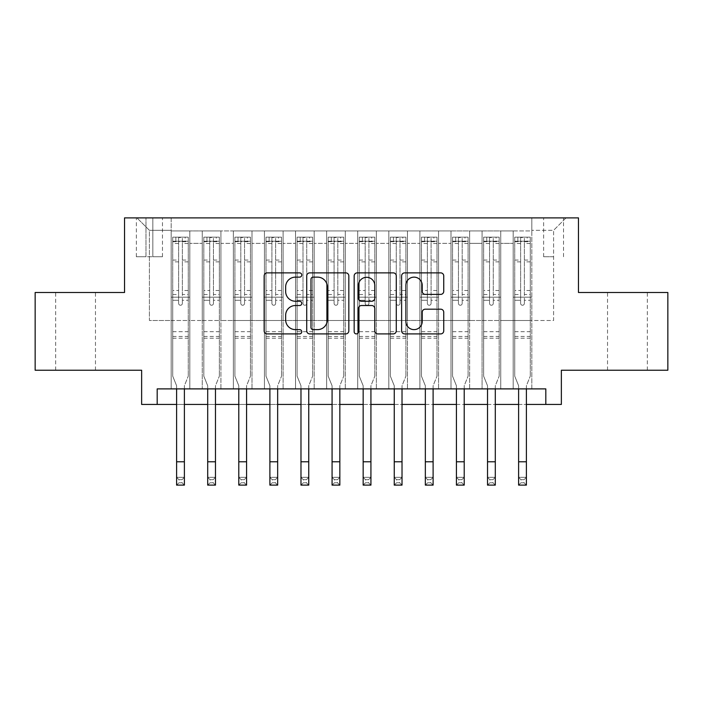 <?xml version="1.0" encoding="UTF-8"?>
<svg xmlns="http://www.w3.org/2000/svg" width="703" height="703" viewBox="0 0 703 703"><rect width="100%" height="100%" fill="white"/><g stroke="black" fill="none" stroke-linecap="round" stroke-linejoin="round"><path stroke-width="0.53" stroke-dasharray="3.52 2.64" d="M301.754 275.005A2.135 2.135 0 0 0 299.619 272.869L267.193 272.869A3.049 3.049 0 0 0 264.143 275.919L264.143 330.849A3.049 3.049 0 0 0 267.193 333.907L299.619 333.907A2.135 2.135 0 0 0 301.754 331.772A2.135 2.135 0 0 0 299.619 329.628L295.427 329.628A9.763 9.763 0 0 1 285.655 319.865L285.655 315.287A9.763 9.763 0 0 1 295.427 305.524L299.619 305.524A2.135 2.135 0 0 0 301.754 303.388A2.135 2.135 0 0 0 299.619 301.253L295.427 301.253A9.763 9.763 0 0 1 285.655 291.481L285.655 286.903A9.763 9.763 0 0 1 295.427 277.14L299.619 277.14A2.135 2.135 0 0 0 301.754 275.005M627.428 292.501L647.331 292.501L627.428 292.501M627.428 370.235L647.331 370.235L627.428 370.235M75.573 292.501L55.669 292.501L75.573 292.501M75.573 370.235L55.669 370.235L75.573 370.235M553.595 217.886L543.639 217.886L553.595 217.886M553.595 256.753L543.639 256.753L553.595 256.753M667.85 292.501L667.85 370.235L561.363 370.235L561.363 404.436L141.637 404.436L141.637 370.235L35.15 370.235L35.15 292.501L124.536 292.501L124.536 217.886L578.464 217.886L578.464 292.501L667.85 292.501M531.828 388.891L531.828 230.944L171.172 230.944L171.172 388.891L189.828 388.891L171.172 388.891L189.828 388.891L171.172 388.891L171.172 230.944L189.828 230.944L189.828 388.891L189.828 230.944L189.828 320.489L202.262 320.489L189.828 320.489L189.828 230.944L171.172 230.944L531.828 230.944L531.828 388.891L513.172 388.891L513.172 230.944L482.082 230.944L482.082 388.891L482.082 230.944L500.738 230.944L500.738 388.891L500.738 230.944L500.738 320.489L500.738 230.944L513.172 230.944L513.172 388.891L531.828 388.891L513.172 388.891L531.828 388.891L531.828 230.32L531.828 320.489L553.595 320.489L553.595 230.32L531.828 230.32L553.595 230.32L553.595 320.489L531.828 320.489L531.828 297.167L531.828 388.891M482.082 388.891L500.738 388.891L482.082 388.891L500.738 388.891L482.082 388.891L482.082 297.167L482.082 320.489L469.648 320.489L469.648 243.379L469.648 320.489L482.082 320.489L482.082 243.379L482.082 320.489L513.172 320.489L500.738 320.489L500.738 297.167L500.738 320.489L482.082 320.489L482.082 297.167L500.738 297.167L500.738 388.891L500.738 297.167L482.082 297.167L482.082 388.891M469.648 388.891L469.648 230.944L450.992 230.944L450.992 388.891L450.992 230.944L469.648 230.944L469.648 388.891L450.992 388.891L469.648 388.891L450.992 388.891L469.648 388.891L469.648 297.167L469.648 388.891M438.558 388.891L438.558 230.944L419.902 230.944L419.902 388.891L419.902 230.944L438.558 230.944L438.558 388.891L419.902 388.891L438.558 388.891L419.902 388.891L438.558 388.891L438.558 243.379L438.558 320.489L450.992 320.489L438.558 320.489L438.558 297.167L438.558 388.891M407.468 388.891L407.468 230.944L388.812 230.944L388.812 388.891L388.812 230.944L407.468 230.944L407.468 388.891L388.812 388.891L407.468 388.891L388.812 388.891L407.468 388.891L407.468 243.379L407.468 320.489L419.902 320.489L407.468 320.489L407.468 297.167L407.468 388.891M376.369 388.891L376.369 230.944L357.722 230.944L357.722 388.891L357.722 230.944L376.369 230.944L376.369 388.891L357.722 388.891L376.369 388.891L357.722 388.891L376.369 388.891L376.369 243.379L376.369 320.489L388.812 320.489L376.369 320.489L376.369 297.167L376.369 388.891M345.278 388.891L345.278 230.944L326.631 230.944L326.631 388.891L326.631 230.944L345.278 230.944L345.278 388.891L326.631 388.891L345.278 388.891L326.631 388.891L345.278 388.891L345.278 243.379L345.278 320.489L357.722 320.489L345.278 320.489L345.278 297.167L345.278 388.891M314.188 388.891L314.188 230.944L295.532 230.944L295.532 388.891L295.532 230.944L314.188 230.944L314.188 388.891L295.532 388.891L314.188 388.891L295.532 388.891L314.188 388.891L314.188 243.379L314.188 320.489L326.631 320.489L314.188 320.489L314.188 297.167L314.188 388.891M283.098 388.891L283.098 230.944L264.442 230.944L264.442 388.891L264.442 230.944L283.098 230.944L283.098 388.891L264.442 388.891L283.098 388.891L264.442 388.891L283.098 388.891L283.098 243.379L283.098 320.489L295.532 320.489L283.098 320.489L283.098 297.167L283.098 388.891M252.008 388.891L252.008 230.944L233.352 230.944L233.352 388.891L233.352 230.944L252.008 230.944L252.008 388.891L233.352 388.891L252.008 388.891L233.352 388.891L252.008 388.891L252.008 243.379L252.008 320.489L264.442 320.489L252.008 320.489L252.008 297.167L252.008 388.891M220.918 388.891L220.918 230.944L202.262 230.944L202.262 388.891L202.262 230.944L220.918 230.944L220.918 388.891L202.262 388.891L220.918 388.891L202.262 388.891L220.918 388.891L220.918 297.167L220.918 388.891M513.172 243.379L513.172 320.489L513.172 230.944L513.172 243.379L500.738 243.379L513.172 243.379M450.992 243.379L450.992 320.489L450.992 230.944L438.558 230.944L438.558 243.379L438.558 230.944L450.992 230.944L450.992 243.379L438.558 243.379L450.992 243.379M419.902 243.379L419.902 320.489L419.902 230.944L407.468 230.944L407.468 243.379L407.468 230.944L419.902 230.944L419.902 243.379L407.468 243.379L419.902 243.379M388.812 243.379L388.812 320.489L388.812 230.944L376.369 230.944L376.369 243.379L376.369 230.944L388.812 230.944L388.812 243.379L376.369 243.379L388.812 243.379M357.722 243.379L357.722 320.489L357.722 230.944L345.278 230.944L345.278 243.379L345.278 230.944L357.722 230.944L357.722 243.379L345.278 243.379L357.722 243.379M326.631 243.379L326.631 320.489L326.631 230.944L314.188 230.944L314.188 243.379L314.188 230.944L326.631 230.944L326.631 243.379L314.188 243.379L326.631 243.379M295.532 243.379L295.532 320.489L295.532 230.944L283.098 230.944L283.098 243.379L283.098 230.944L295.532 230.944L295.532 243.379L283.098 243.379L295.532 243.379M264.442 243.379L264.442 320.489L264.442 230.944L252.008 230.944L252.008 243.379L252.008 230.944L264.442 230.944L264.442 243.379L252.008 243.379L264.442 243.379M220.918 243.379L220.918 320.489L220.918 230.944L220.918 243.379L233.352 243.379L233.352 320.489L220.918 320.489L233.352 320.489L233.352 230.944L220.918 230.944L233.352 230.944L233.352 243.379L220.918 243.379M157.182 404.436L157.182 388.891L157.182 404.436L157.182 388.891L545.818 388.891L157.182 388.891L545.818 388.891L545.818 404.436M145.987 217.886L136.347 217.886L145.987 217.886L145.987 256.753L136.347 256.753L152.832 256.753L145.987 256.753L145.987 217.886M152.832 217.886L162.463 217.886L152.832 217.886L152.832 256.753L162.463 256.753L152.832 256.753L152.832 217.886M531.828 217.886L171.172 217.886L566.029 217.886L531.828 217.886L531.828 230.944L531.828 217.886M171.172 217.886L136.971 217.886L171.172 217.886L171.172 320.489L149.405 320.489L149.405 230.32L171.172 230.32L149.405 230.32L136.971 217.886L149.405 230.32L149.405 320.489L171.172 320.489L171.172 217.886M202.262 243.379L202.262 320.489L202.262 230.944L189.828 230.944L202.262 230.944L202.262 243.379L189.828 243.379L202.262 243.379M482.082 230.944L469.648 230.944L469.648 243.379L469.648 230.944L482.082 230.944L482.082 243.379L482.082 230.944M176.611 404.436L184.388 404.436M207.701 404.436L215.478 404.436M238.792 404.436L246.568 404.436M269.89 404.436L277.659 404.436M300.981 404.436L308.749 404.436M332.071 404.436L339.839 404.436M363.161 404.436L370.929 404.436M394.251 404.436L402.019 404.436M425.341 404.436L433.11 404.436M456.432 404.436L464.208 404.436M487.522 404.436L495.299 404.436M518.612 404.436L526.389 404.436M450.992 320.489L469.648 320.489L450.992 320.489L450.992 297.167L450.992 320.489M419.902 320.489L438.558 320.489L419.902 320.489L419.902 297.167L419.902 320.489M388.812 320.489L407.468 320.489L388.812 320.489L388.812 297.167L388.812 320.489M357.722 320.489L376.369 320.489L357.722 320.489L357.722 297.167L357.722 320.489M326.631 320.489L345.278 320.489L326.631 320.489L326.631 297.167L326.631 320.489M295.532 320.489L314.188 320.489L295.532 320.489L295.532 297.167L295.532 320.489M264.442 320.489L283.098 320.489L264.442 320.489L264.442 297.167L264.442 320.489M233.352 320.489L252.008 320.489L233.352 320.489L233.352 297.167L233.352 320.489M202.262 320.489L220.918 320.489L220.918 297.167L220.918 320.489L202.262 320.489L202.262 297.167L220.918 297.167L202.262 297.167L202.262 388.891L202.262 320.489M171.172 320.489L189.828 320.489L189.828 297.167L189.828 388.891L189.828 297.167L189.828 320.489L171.172 320.489L171.172 297.167L189.828 297.167L171.172 297.167L171.172 388.891L171.172 320.489M513.172 320.489L531.828 320.489L513.172 320.489L513.172 297.167L513.172 320.489M171.172 297.167L189.828 297.167L171.172 297.167M202.262 297.167L220.918 297.167L202.262 297.167M233.352 297.167L252.008 297.167L233.352 297.167L233.352 388.891L233.352 297.167L252.008 297.167L233.352 297.167M264.442 297.167L283.098 297.167L264.442 297.167L264.442 388.891L264.442 297.167L283.098 297.167L264.442 297.167M295.532 297.167L314.188 297.167L295.532 297.167L295.532 388.891L295.532 297.167L314.188 297.167L295.532 297.167M326.631 297.167L345.278 297.167L326.631 297.167L326.631 388.891L326.631 297.167L345.278 297.167L326.631 297.167M357.722 297.167L376.369 297.167L357.722 297.167L357.722 388.891L357.722 297.167L376.369 297.167L357.722 297.167M388.812 297.167L407.468 297.167L388.812 297.167L388.812 388.891L388.812 297.167L407.468 297.167L388.812 297.167M419.902 297.167L438.558 297.167L419.902 297.167L419.902 388.891L419.902 297.167L438.558 297.167L419.902 297.167M450.992 297.167L469.648 297.167L450.992 297.167L450.992 388.891L450.992 297.167L469.648 297.167L450.992 297.167M482.082 297.167L500.738 297.167L482.082 297.167M513.172 297.167L531.828 297.167L513.172 297.167L513.172 388.891L513.172 297.167L531.828 297.167L513.172 297.167M566.029 217.886L553.595 230.32L566.029 217.886M348.829 330.849L348.829 275.919A3.049 3.049 0 0 0 345.779 272.869L309.768 272.869A3.049 3.049 0 0 0 306.719 275.919L306.719 330.849A3.049 3.049 0 0 0 309.768 333.907L345.779 333.907A3.049 3.049 0 0 0 348.829 330.849M313.125 277.14A2.135 2.135 0 0 0 310.99 279.276L310.99 327.493A2.135 2.135 0 0 0 313.125 329.628L317.545 329.628A9.763 9.763 0 0 0 327.317 319.865L327.317 286.903A9.763 9.763 0 0 0 317.545 277.14L313.125 277.14M357.221 272.869L393.232 272.869A3.049 3.049 0 0 1 396.281 275.919L396.281 330.849A3.049 3.049 0 0 1 393.232 333.907L377.819 333.907A3.049 3.049 0 0 1 374.769 330.849L374.769 308.573A3.049 3.049 0 0 0 371.72 305.524L361.491 305.524A3.049 3.049 0 0 0 358.442 308.573L358.442 331.772A2.135 2.135 0 0 1 356.307 333.907A2.135 2.135 0 0 1 354.171 331.772L354.171 275.919A3.049 3.049 0 0 1 357.221 272.869M374.769 285.462A8.164 8.164 0 0 0 366.606 277.298A8.164 8.164 0 0 0 358.442 285.462L358.442 298.195A3.049 3.049 0 0 0 361.491 301.253L371.72 301.253A3.049 3.049 0 0 0 374.769 298.195L374.769 285.462M425.28 294.381L440.684 294.381A3.049 3.049 0 0 0 443.742 291.332L443.742 275.919A3.049 3.049 0 0 0 440.684 272.869L404.673 272.869A3.049 3.049 0 0 0 401.624 275.919L401.624 330.849A3.049 3.049 0 0 0 404.673 333.907L440.684 333.907A3.049 3.049 0 0 0 443.742 330.849L443.742 312.237A3.049 3.049 0 0 0 440.684 309.188L425.28 309.188A3.049 3.049 0 0 0 422.222 312.237L422.222 321.464A8.164 8.164 0 0 1 414.058 329.628A8.164 8.164 0 0 1 405.895 321.464L405.895 285.304A8.164 8.164 0 0 1 414.058 277.14A8.164 8.164 0 0 1 422.222 285.304L422.222 291.332A3.049 3.049 0 0 0 425.28 294.381M182.367 303.388A1.863 1.863 90.1 0 1 180.504 305.251A1.863 1.863 -89.9 0 0 182.367 303.388L182.367 300.269L182.367 303.388M175.838 237.166L175.838 241.208L172.727 241.208L172.727 237.166L188.272 237.166L188.272 376.14L188.272 300.269L182.367 300.269L182.367 294.522L188.272 294.522M188.272 237.166L188.272 300.269L182.367 300.269L182.367 242.025C181.128 240.936 179.88 240.936 178.632 242.025L178.632 290.48L172.727 290.48L172.727 376.14L176.611 385.762L176.611 477.337L184.388 477.337L176.611 477.337L176.611 485.114L184.388 485.114L184.388 477.337L182.051 479.674L182.051 482.785L178.949 482.785L178.949 479.674L182.051 479.674M172.727 241.208L172.727 290.48M172.727 237.166L172.727 376.14L176.611 385.762L176.611 388.891M175.838 241.208L185.161 241.208L185.161 237.166M188.272 241.208L185.161 241.208M178.632 303.388A1.863 1.863 -89.9 0 0 180.504 305.251A1.863 1.863 90.1 0 1 178.632 303.388L178.632 300.269L178.632 303.388M184.388 388.891L184.388 385.762L188.272 376.14L184.388 385.762L184.388 477.337M172.727 294.522L178.632 294.522L178.632 300.269L178.632 290.48M178.632 294.522L178.632 237.544L182.367 237.544L182.367 294.522M172.806 237.166L188.193 237.166L172.806 237.166M188.193 241.208L172.806 241.208L188.193 241.208M172.727 338.205L188.272 338.205M184.388 485.114L182.051 482.785M178.949 482.785L176.611 485.114M178.949 479.674L176.611 477.337M178.632 242.025L178.632 237.544M182.367 242.025L182.367 237.544L182.367 242.025M213.457 303.388A1.863 1.863 90.1 0 1 211.594 305.251A1.863 1.863 -89.9 0 0 213.457 303.388L213.457 300.269L213.457 303.388M206.928 237.166L206.928 241.208L203.817 241.208L203.817 237.166L219.362 237.166L219.362 376.14L219.362 300.269L213.457 300.269L213.457 294.522L219.362 294.522M219.362 237.166L219.362 300.269L213.457 300.269L213.457 242.025C212.218 240.936 210.97 240.936 209.722 242.025L209.722 290.48L203.817 290.48L203.817 376.14L207.701 385.762L207.701 477.337L215.478 477.337L207.701 477.337L207.701 485.114L215.478 485.114L215.478 477.337L213.15 479.674L213.15 482.785L210.039 482.785L210.039 479.674L213.15 479.674M203.817 241.208L203.817 290.48M203.817 237.166L203.817 376.14L207.701 385.762L207.701 388.891M206.928 241.208L216.252 241.208L216.252 237.166M219.362 241.208L216.252 241.208M209.722 303.388A1.863 1.863 -89.9 0 0 211.594 305.251A1.863 1.863 90.1 0 1 209.722 303.388L209.722 300.269L209.722 303.388M215.478 388.891L215.478 385.762L219.362 376.14L215.478 385.762L215.478 477.337M203.817 294.522L209.722 294.522L209.722 300.269L209.722 290.48M209.722 294.522L209.722 237.544L213.457 237.544L213.457 294.522M203.896 237.166L219.283 237.166L203.896 237.166M219.283 241.208L203.896 241.208L219.283 241.208M203.817 338.205L219.362 338.205M215.478 485.114L213.15 482.785M210.039 482.785L207.701 485.114M210.039 479.674L207.701 477.337M209.722 242.025L209.722 237.544M213.457 242.025L213.457 237.544L213.457 242.025M244.547 303.388A1.863 1.863 90.1 0 1 242.684 305.251A1.863 1.863 -89.9 0 0 244.547 303.388L244.547 300.269L244.547 303.388M238.018 237.166L238.018 241.208L234.907 241.208L234.907 237.166L250.453 237.166L250.453 376.14L250.453 300.269L244.547 300.269L244.547 294.522L250.453 294.522M250.453 237.166L250.453 300.269L244.547 300.269L244.547 242.025C243.308 240.936 242.06 240.936 240.813 242.025L240.813 290.48L234.907 290.48L234.907 376.14L238.792 385.762L238.792 477.337L246.568 477.337L238.792 477.337L238.792 485.114L246.568 485.114L246.568 477.337L244.24 479.674L244.24 482.785L241.129 482.785L241.129 479.674L244.24 479.674M234.907 241.208L234.907 290.48M234.907 237.166L234.907 376.14L238.792 385.762L238.792 388.891M238.018 241.208L247.342 241.208L247.342 237.166M250.453 241.208L247.342 241.208M240.813 303.388A1.863 1.863 -89.9 0 0 242.684 305.251A1.863 1.863 90.1 0 1 240.813 303.388L240.813 300.269L240.813 303.388M246.568 388.891L246.568 385.762L250.453 376.14L246.568 385.762L246.568 477.337M234.907 294.522L240.813 294.522L240.813 300.269L240.813 290.48M240.813 294.522L240.813 237.544L244.547 237.544L244.547 294.522M234.987 237.166L250.373 237.166L234.987 237.166M250.373 241.208L234.987 241.208L250.373 241.208M234.907 338.205L250.453 338.205M246.568 485.114L244.24 482.785M241.129 482.785L238.792 485.114M241.129 479.674L238.792 477.337M240.813 242.025L240.813 237.544M244.547 242.025L244.547 237.544L244.547 242.025M275.638 303.388A1.863 1.863 90.1 0 1 273.775 305.251A1.863 1.863 -89.9 0 0 275.638 303.388L275.638 300.269L275.638 303.388M269.108 237.166L269.108 241.208L265.998 241.208L265.998 237.166L281.543 237.166L281.543 376.14L281.543 300.269L275.638 300.269L275.638 294.522L281.543 294.522M281.543 237.166L281.543 300.269L275.638 300.269L275.638 242.025C274.398 240.936 273.151 240.936 271.912 242.025L271.912 290.48L265.998 290.48L265.998 376.14L269.89 385.762L269.89 477.337L277.659 477.337L269.89 477.337L269.89 485.114L277.659 485.114L277.659 477.337L275.33 479.674L275.33 482.785L272.219 482.785L272.219 479.674L275.33 479.674M265.998 241.208L265.998 290.48M265.998 237.166L265.998 376.14L269.89 385.762L269.89 388.891M269.108 241.208L278.441 241.208L278.441 237.166M281.543 241.208L278.441 241.208M271.912 303.388A1.863 1.863 -89.9 0 0 273.775 305.251A1.863 1.863 90.1 0 1 271.912 303.388L271.912 300.269L271.912 303.388M277.659 388.891L277.659 385.762L281.543 376.14L277.659 385.762L277.659 477.337M265.998 294.522L271.912 294.522L271.912 300.269L271.912 290.48M271.912 294.522L271.912 237.544L275.638 237.544L275.638 294.522M266.077 237.166L281.464 237.166L266.077 237.166M281.464 241.208L266.077 241.208L281.464 241.208M265.998 338.205L281.543 338.205M277.659 485.114L275.33 482.785M272.219 482.785L269.89 485.114M272.219 479.674L269.89 477.337M271.912 242.025L271.912 237.544M275.638 242.025L275.638 237.544L275.638 242.025M306.728 303.388A1.863 1.863 90.1 0 1 304.865 305.251A1.863 1.863 -89.9 0 0 306.728 303.388L306.728 300.269L306.728 303.388M300.199 237.166L300.199 241.208L297.088 241.208L297.088 237.166L312.633 237.166L312.633 376.14L312.633 300.269L306.728 300.269L306.728 294.522L312.633 294.522M312.633 237.166L312.633 300.269L306.728 300.269L306.728 242.025C305.489 240.936 304.241 240.936 303.002 242.025L303.002 290.48L297.088 290.48L297.088 376.14L300.981 385.762L300.981 477.337L308.749 477.337L300.981 477.337L300.981 485.114L308.749 485.114L308.749 477.337L306.42 479.674L306.42 482.785L303.309 482.785L303.309 479.674L306.42 479.674M297.088 241.208L297.088 290.48M297.088 237.166L297.088 376.14L300.981 385.762L300.981 388.891M300.199 241.208L309.531 241.208L309.531 237.166M312.633 241.208L309.531 241.208M303.002 303.388A1.863 1.863 -89.9 0 0 304.865 305.251A1.863 1.863 90.1 0 1 303.002 303.388L303.002 300.269L303.002 303.388M308.749 388.891L308.749 385.762L312.633 376.14L308.749 385.762L308.749 477.337M297.088 294.522L303.002 294.522L303.002 300.269L303.002 290.48M303.002 294.522L303.002 237.544L306.728 237.544L306.728 294.522M297.167 237.166L312.563 237.166L297.167 237.166M312.563 241.208L297.167 241.208L312.563 241.208M297.088 338.205L312.633 338.205M308.749 485.114L306.42 482.785M303.309 482.785L300.981 485.114M303.309 479.674L300.981 477.337M303.002 242.025L303.002 237.544M306.728 242.025L306.728 237.544L306.728 242.025M337.818 303.388A1.863 1.863 90.1 0 1 335.955 305.251A1.863 1.863 -89.9 0 0 337.818 303.388L337.818 300.269L337.818 303.388M331.289 237.166L331.289 241.208L328.178 241.208L328.178 237.166L343.723 237.166L343.723 376.14L343.723 300.269L337.818 300.269L337.818 294.522L343.723 294.522M343.723 237.166L343.723 300.269L337.818 300.269L337.818 242.025C336.579 240.936 335.34 240.936 334.092 242.025L334.092 290.48L328.178 290.48L328.178 376.14L332.071 385.762L332.071 477.337L339.839 477.337L332.071 477.337L332.071 485.114L339.839 485.114L339.839 477.337L337.51 479.674L337.51 482.785L334.4 482.785L334.4 479.674L337.51 479.674M328.178 241.208L328.178 290.48M328.178 237.166L328.178 376.14L332.071 385.762L332.071 388.891M331.289 241.208L340.621 241.208L340.621 237.166M343.723 241.208L340.621 241.208M334.092 303.388A1.863 1.863 -89.9 0 0 335.955 305.251A1.863 1.863 90.1 0 1 334.092 303.388L334.092 300.269L334.092 303.388M339.839 388.891L339.839 385.762L343.723 376.14L339.839 385.762L339.839 477.337M328.178 294.522L334.092 294.522L334.092 300.269L334.092 290.48M334.092 294.522L334.092 237.544L337.818 237.544L337.818 294.522M328.257 237.166L343.653 237.166L328.257 237.166M343.653 241.208L328.257 241.208L343.653 241.208M328.178 338.205L343.723 338.205M339.839 485.114L337.51 482.785M334.4 482.785L332.071 485.114M334.4 479.674L332.071 477.337M334.092 242.025L334.092 237.544M337.818 242.025L337.818 237.544L337.818 242.025M368.908 303.388A1.863 1.863 90.1 0 1 367.045 305.251A1.863 1.863 -89.9 0 0 368.908 303.388L368.908 300.269L368.908 303.388M362.379 237.166L362.379 241.208L359.277 241.208L359.277 237.166L374.822 237.166L374.822 376.14L374.822 300.269L368.908 300.269L368.908 294.522L374.822 294.522M374.822 237.166L374.822 300.269L368.908 300.269L368.908 242.025C367.669 240.936 366.43 240.936 365.182 242.025L365.182 290.48L359.277 290.48L359.277 376.14L363.161 385.762L363.161 477.337L370.929 477.337L363.161 477.337L363.161 485.114L370.929 485.114L370.929 477.337L368.6 479.674L368.6 482.785L365.49 482.785L365.49 479.674L368.6 479.674M359.277 241.208L359.277 290.48M359.277 237.166L359.277 376.14L363.161 385.762L363.161 388.891M362.379 241.208L371.711 241.208L371.711 237.166M374.822 241.208L371.711 241.208M365.182 303.388A1.863 1.863 -89.9 0 0 367.045 305.251A1.863 1.863 90.1 0 1 365.182 303.388L365.182 300.269L365.182 303.388M370.929 388.891L370.929 385.762L374.822 376.14L370.929 385.762L370.929 477.337M359.277 294.522L365.182 294.522L365.182 300.269L365.182 290.48M365.182 294.522L365.182 237.544L368.908 237.544L368.908 294.522M359.347 237.166L374.743 237.166L359.347 237.166M374.743 241.208L359.347 241.208L374.743 241.208M359.277 338.205L374.822 338.205M370.929 485.114L368.6 482.785M365.49 482.785L363.161 485.114M365.49 479.674L363.161 477.337M365.182 242.025L365.182 237.544M368.908 242.025L368.908 237.544L368.908 242.025M399.998 303.388A1.863 1.863 90.1 0 1 398.135 305.251A1.863 1.863 -89.9 0 0 399.998 303.388L399.998 300.269L399.998 303.388M393.469 237.166L393.469 241.208L390.367 241.208L390.367 237.166L405.912 237.166L405.912 376.14L405.912 300.269L399.998 300.269L399.998 294.522L405.912 294.522M405.912 237.166L405.912 300.269L399.998 300.269L399.998 242.025C398.759 240.936 397.52 240.936 396.272 242.025L396.272 290.48L390.367 290.48L390.367 376.14L394.251 385.762L394.251 477.337L402.019 477.337L394.251 477.337L394.251 485.114L402.019 485.114L402.019 477.337L399.691 479.674L399.691 482.785L396.58 482.785L396.58 479.674L399.691 479.674M390.367 241.208L390.367 290.48M390.367 237.166L390.367 376.14L394.251 385.762L394.251 388.891M393.469 241.208L402.801 241.208L402.801 237.166M405.912 241.208L402.801 241.208M396.272 303.388A1.863 1.863 -89.9 0 0 398.135 305.251A1.863 1.863 90.1 0 1 396.272 303.388L396.272 300.269L396.272 303.388M402.019 388.891L402.019 385.762L405.912 376.14L402.019 385.762L402.019 477.337M390.367 294.522L396.272 294.522L396.272 300.269L396.272 290.48M396.272 294.522L396.272 237.544L399.998 237.544L399.998 294.522M390.437 237.166L405.833 237.166L390.437 237.166M405.833 241.208L390.437 241.208L405.833 241.208M390.367 338.205L405.912 338.205M402.019 485.114L399.691 482.785M396.58 482.785L394.251 485.114M396.58 479.674L394.251 477.337M396.272 242.025L396.272 237.544M399.998 242.025L399.998 237.544L399.998 242.025M431.088 303.388A1.863 1.863 90.1 0 1 429.225 305.251A1.863 1.863 -89.9 0 0 431.088 303.388L431.088 300.269L431.088 303.388M424.559 237.166L424.559 241.208L421.457 241.208L421.457 237.166L437.002 237.166L437.002 376.14L437.002 300.269L431.088 300.269L431.088 294.522L437.002 294.522M437.002 237.166L437.002 300.269L431.088 300.269L431.088 242.025C429.849 240.936 428.61 240.936 427.362 242.025L427.362 290.48L421.457 290.48L421.457 376.14L425.341 385.762L425.341 477.337L433.11 477.337L425.341 477.337L425.341 485.114L433.11 485.114L433.11 477.337L430.781 479.674L430.781 482.785L427.67 482.785L427.67 479.674L430.781 479.674M421.457 241.208L421.457 290.48M421.457 237.166L421.457 376.14L425.341 385.762L425.341 388.891M424.559 241.208L433.892 241.208L433.892 237.166M437.002 241.208L433.892 241.208M427.362 303.388A1.863 1.863 -89.9 0 0 429.225 305.251A1.863 1.863 90.1 0 1 427.362 303.388L427.362 300.269L427.362 303.388M433.11 388.891L433.11 385.762L437.002 376.14L433.11 385.762L433.11 477.337M421.457 294.522L427.362 294.522L427.362 300.269L427.362 290.48M427.362 294.522L427.362 237.544L431.088 237.544L431.088 294.522M421.536 237.166L436.923 237.166L421.536 237.166M436.923 241.208L421.536 241.208L436.923 241.208M421.457 338.205L437.002 338.205M433.11 485.114L430.781 482.785M427.67 482.785L425.341 485.114M427.67 479.674L425.341 477.337M427.362 242.025L427.362 237.544M431.088 242.025L431.088 237.544L431.088 242.025M462.187 303.388A1.863 1.863 90.1 0 1 460.316 305.251A1.863 1.863 -89.9 0 0 462.187 303.388L462.187 300.269L462.187 303.388M455.658 237.166L455.658 241.208L452.547 241.208L452.547 237.166L468.093 237.166L468.093 376.14L468.093 300.269L462.187 300.269L462.187 294.522L468.093 294.522M468.093 237.166L468.093 300.269L462.187 300.269L462.187 242.025C460.94 240.936 459.7 240.936 458.453 242.025L458.453 290.48L452.547 290.48L452.547 376.14L456.432 385.762L456.432 477.337L464.208 477.337L456.432 477.337L456.432 485.114L464.208 485.114L464.208 477.337L461.871 479.674L461.871 482.785L458.76 482.785L458.76 479.674L461.871 479.674M452.547 241.208L452.547 290.48M452.547 237.166L452.547 376.14L456.432 385.762L456.432 388.891M455.658 241.208L464.982 241.208L464.982 237.166M468.093 241.208L464.982 241.208M458.453 303.388A1.863 1.863 -89.9 0 0 460.316 305.251A1.863 1.863 90.1 0 1 458.453 303.388L458.453 300.269L458.453 303.388M464.208 388.891L464.208 385.762L468.093 376.14L464.208 385.762L464.208 477.337M452.547 294.522L458.453 294.522L458.453 300.269L458.453 290.48M458.453 294.522L458.453 237.544L462.187 237.544L462.187 294.522M452.627 237.166L468.013 237.166L452.627 237.166M468.013 241.208L452.627 241.208L468.013 241.208M452.547 338.205L468.093 338.205M464.208 485.114L461.871 482.785M458.76 482.785L456.432 485.114M458.76 479.674L456.432 477.337M458.453 242.025L458.453 237.544M462.187 242.025L462.187 237.544L462.187 242.025M493.278 303.388A1.863 1.863 90.1 0 1 491.406 305.251A1.863 1.863 -89.9 0 0 493.278 303.388L493.278 300.269L493.278 303.388M486.748 237.166L486.748 241.208L483.638 241.208L483.638 237.166L499.183 237.166L499.183 376.14L499.183 300.269L493.278 300.269L493.278 294.522L499.183 294.522M499.183 237.166L499.183 300.269L493.278 300.269L493.278 242.025C492.03 240.936 490.791 240.936 489.543 242.025L489.543 290.48L483.638 290.48L483.638 376.14L487.522 385.762L487.522 477.337L495.299 477.337L487.522 477.337L487.522 485.114L495.299 485.114L495.299 477.337L492.961 479.674L492.961 482.785L489.85 482.785L489.85 479.674L492.961 479.674M483.638 241.208L483.638 290.48M483.638 237.166L483.638 376.14L487.522 385.762L487.522 388.891M486.748 241.208L496.072 241.208L496.072 237.166M499.183 241.208L496.072 241.208M489.543 303.388A1.863 1.863 -89.9 0 0 491.406 305.251A1.863 1.863 90.1 0 1 489.543 303.388L489.543 300.269L489.543 303.388M495.299 388.891L495.299 385.762L499.183 376.14L495.299 385.762L495.299 477.337M483.638 294.522L489.543 294.522L489.543 300.269L489.543 290.48M489.543 294.522L489.543 237.544L493.278 237.544L493.278 294.522M483.717 237.166L499.104 237.166L483.717 237.166M499.104 241.208L483.717 241.208L499.104 241.208M483.638 338.205L499.183 338.205M495.299 485.114L492.961 482.785M489.85 482.785L487.522 485.114M489.85 479.674L487.522 477.337M489.543 242.025L489.543 237.544M493.278 242.025L493.278 237.544L493.278 242.025M524.368 303.388A1.863 1.863 90.1 0 1 522.496 305.251A1.863 1.863 -89.9 0 0 524.368 303.388L524.368 300.269L524.368 303.388M517.839 237.166L517.839 241.208L514.728 241.208L514.728 237.166L530.273 237.166L530.273 376.14L530.273 300.269L524.368 300.269L524.368 294.522L530.273 294.522M530.273 237.166L530.273 300.269L524.368 300.269L524.368 242.025C523.129 240.936 521.881 240.936 520.633 242.025L520.633 290.48L514.728 290.48L514.728 376.14L518.612 385.762L518.612 477.337L526.389 477.337L518.612 477.337L518.612 485.114L526.389 485.114L526.389 477.337L524.051 479.674L524.051 482.785L520.949 482.785L520.949 479.674L524.051 479.674M514.728 241.208L514.728 290.48M514.728 237.166L514.728 376.14L518.612 385.762L518.612 388.891M517.839 241.208L527.162 241.208L527.162 237.166M530.273 241.208L527.162 241.208M520.633 303.388A1.863 1.863 -89.9 0 0 522.496 305.251A1.863 1.863 90.1 0 1 520.633 303.388L520.633 300.269L520.633 303.388M526.389 388.891L526.389 385.762L530.273 376.14L526.389 385.762L526.389 477.337M514.728 294.522L520.633 294.522L520.633 300.269L520.633 290.48M520.633 294.522L520.633 237.544L524.368 237.544L524.368 294.522M514.807 237.166L530.194 237.166L514.807 237.166M530.194 241.208L514.807 241.208L530.194 241.208M514.728 338.205L530.273 338.205M526.389 485.114L524.051 482.785M520.949 482.785L518.612 485.114M520.949 479.674L518.612 477.337M520.633 242.025L520.633 237.544M524.368 242.025L524.368 237.544L524.368 242.025M482.082 243.379L469.648 243.379L482.082 243.379M172.727 331.675L188.272 331.675M172.727 300.269L178.632 300.269L172.727 300.269M188.272 290.48L182.367 290.48M182.367 260.057L188.272 260.057M172.727 260.057L178.632 260.057M188.272 261.868L182.367 261.868M178.632 261.868L172.727 261.868M182.367 241.7L188.272 241.7M188.272 243.519L182.367 243.519M172.727 241.7L178.632 241.7M178.632 243.519L172.727 243.519M172.727 336.456L188.272 336.456M176.611 461.792L184.388 461.792M203.817 331.675L219.362 331.675M203.817 300.269L209.722 300.269L203.817 300.269M219.362 290.48L213.457 290.48M213.457 260.057L219.362 260.057M203.817 260.057L209.722 260.057M219.362 261.868L213.457 261.868M209.722 261.868L203.817 261.868M213.457 241.7L219.362 241.7M219.362 243.519L213.457 243.519M203.817 241.7L209.722 241.7M209.722 243.519L203.817 243.519M203.817 336.456L219.362 336.456M207.701 461.792L215.478 461.792M234.907 331.675L250.453 331.675M234.907 300.269L240.813 300.269L234.907 300.269M250.453 290.48L244.547 290.48M244.547 260.057L250.453 260.057M234.907 260.057L240.813 260.057M250.453 261.868L244.547 261.868M240.813 261.868L234.907 261.868M244.547 241.7L250.453 241.7M250.453 243.519L244.547 243.519M234.907 241.7L240.813 241.7M240.813 243.519L234.907 243.519M234.907 336.456L250.453 336.456M238.792 461.792L246.568 461.792M265.998 331.675L281.543 331.675M265.998 300.269L271.912 300.269L265.998 300.269M281.543 290.48L275.638 290.48M275.638 260.057L281.543 260.057M265.998 260.057L271.912 260.057M281.543 261.868L275.638 261.868M271.912 261.868L265.998 261.868M275.638 241.7L281.543 241.7M281.543 243.519L275.638 243.519M265.998 241.7L271.912 241.7M271.912 243.519L265.998 243.519M265.998 336.456L281.543 336.456M269.89 461.792L277.659 461.792M297.088 331.675L312.633 331.675M297.088 300.269L303.002 300.269L297.088 300.269M312.633 290.48L306.728 290.48M306.728 260.057L312.633 260.057M297.088 260.057L303.002 260.057M312.633 261.868L306.728 261.868M303.002 261.868L297.088 261.868M306.728 241.7L312.633 241.7M312.633 243.519L306.728 243.519M297.088 241.7L303.002 241.7M303.002 243.519L297.088 243.519M297.088 336.456L312.633 336.456M300.981 461.792L308.749 461.792M328.178 331.675L343.723 331.675M328.178 300.269L334.092 300.269L328.178 300.269M343.723 290.48L337.818 290.48M337.818 260.057L343.723 260.057M328.178 260.057L334.092 260.057M343.723 261.868L337.818 261.868M334.092 261.868L328.178 261.868M337.818 241.7L343.723 241.7M343.723 243.519L337.818 243.519M328.178 241.7L334.092 241.7M334.092 243.519L328.178 243.519M328.178 336.456L343.723 336.456M332.071 461.792L339.839 461.792M359.277 331.675L374.822 331.675M359.277 300.269L365.182 300.269L359.277 300.269M374.822 290.48L368.908 290.48M368.908 260.057L374.822 260.057M359.277 260.057L365.182 260.057M374.822 261.868L368.908 261.868M365.182 261.868L359.277 261.868M368.908 241.7L374.822 241.7M374.822 243.519L368.908 243.519M359.277 241.7L365.182 241.7M365.182 243.519L359.277 243.519M359.277 336.456L374.822 336.456M363.161 461.792L370.929 461.792M390.367 331.675L405.912 331.675M390.367 300.269L396.272 300.269L390.367 300.269M405.912 290.48L399.998 290.48M399.998 260.057L405.912 260.057M390.367 260.057L396.272 260.057M405.912 261.868L399.998 261.868M396.272 261.868L390.367 261.868M399.998 241.7L405.912 241.7M405.912 243.519L399.998 243.519M390.367 241.7L396.272 241.7M396.272 243.519L390.367 243.519M390.367 336.456L405.912 336.456M394.251 461.792L402.019 461.792M421.457 331.675L437.002 331.675M421.457 300.269L427.362 300.269L421.457 300.269M437.002 290.48L431.088 290.48M431.088 260.057L437.002 260.057M421.457 260.057L427.362 260.057M437.002 261.868L431.088 261.868M427.362 261.868L421.457 261.868M431.088 241.7L437.002 241.7M437.002 243.519L431.088 243.519M421.457 241.7L427.362 241.7M427.362 243.519L421.457 243.519M421.457 336.456L437.002 336.456M425.341 461.792L433.11 461.792M452.547 331.675L468.093 331.675M452.547 300.269L458.453 300.269L452.547 300.269M468.093 290.48L462.187 290.48M462.187 260.057L468.093 260.057M452.547 260.057L458.453 260.057M468.093 261.868L462.187 261.868M458.453 261.868L452.547 261.868M462.187 241.7L468.093 241.7M468.093 243.519L462.187 243.519M452.547 241.7L458.453 241.7M458.453 243.519L452.547 243.519M452.547 336.456L468.093 336.456M456.432 461.792L464.208 461.792M483.638 331.675L499.183 331.675M483.638 300.269L489.543 300.269L483.638 300.269M499.183 290.48L493.278 290.48M493.278 260.057L499.183 260.057M483.638 260.057L489.543 260.057M499.183 261.868L493.278 261.868M489.543 261.868L483.638 261.868M493.278 241.7L499.183 241.7M499.183 243.519L493.278 243.519M483.638 241.7L489.543 241.7M489.543 243.519L483.638 243.519M483.638 336.456L499.183 336.456M487.522 461.792L495.299 461.792M514.728 331.675L530.273 331.675M514.728 300.269L520.633 300.269L514.728 300.269M530.273 290.48L524.368 290.48M524.368 260.057L530.273 260.057M514.728 260.057L520.633 260.057M530.273 261.868L524.368 261.868M520.633 261.868L514.728 261.868M524.368 241.7L530.273 241.7M530.273 243.519L524.368 243.519M514.728 241.7L520.633 241.7M520.633 243.519L514.728 243.519M514.728 336.456L530.273 336.456M518.612 461.792L526.389 461.792M607.533 370.235L607.533 292.501M55.669 370.235L55.669 292.501M543.639 256.753L543.639 217.886M136.347 256.753L136.347 217.886M162.463 256.753L162.463 217.886M563.542 256.753L563.542 217.886M95.467 370.235L95.467 292.501M647.331 370.235L647.331 292.501"/><path stroke-width="1.05" d="M301.754 275.005A2.135 2.135 0 0 0 299.619 272.869L267.193 272.869A3.049 3.049 0 0 0 264.143 275.919L264.143 330.849A3.049 3.049 0 0 0 267.193 333.907L299.619 333.907A2.135 2.135 0 0 0 301.754 331.772A2.135 2.135 0 0 0 299.619 329.628L295.427 329.628A9.763 9.763 0 0 1 285.655 319.865L285.655 315.287A9.763 9.763 0 0 1 295.427 305.524L299.619 305.524A2.135 2.135 0 0 0 301.754 303.388A2.135 2.135 0 0 0 299.619 301.253L295.427 301.253A9.763 9.763 0 0 1 285.655 291.481L285.655 286.903A9.763 9.763 0 0 1 295.427 277.14L299.619 277.14A2.135 2.135 0 0 0 301.754 275.005M440.684 294.381A3.049 3.049 0 0 0 443.742 291.332L443.742 275.919A3.049 3.049 0 0 0 440.684 272.869L404.673 272.869A3.049 3.049 0 0 0 401.624 275.919L401.624 330.849A3.049 3.049 0 0 0 404.673 333.907L440.684 333.907A3.049 3.049 0 0 0 443.742 330.849L443.742 312.237A3.049 3.049 0 0 0 440.684 309.188L425.28 309.188A3.049 3.049 0 0 0 422.222 312.237L422.222 321.464A8.164 8.164 0 0 1 414.058 329.628A8.164 8.164 0 0 1 405.895 321.464L405.895 285.304A8.164 8.164 0 0 1 414.058 277.14A8.164 8.164 0 0 1 422.222 285.304L422.222 291.332A3.049 3.049 0 0 0 425.28 294.381L440.684 294.381M157.182 404.436L157.182 388.891L545.818 388.891L545.818 404.436L561.363 404.436L561.363 370.235L667.85 370.235L667.85 292.501L578.464 292.501L578.464 217.886L124.536 217.886L124.536 292.501L35.15 292.501L35.15 370.235L141.637 370.235L141.637 404.436L176.611 404.436M348.829 275.919A3.049 3.049 0 0 0 345.779 272.869L309.768 272.869A3.049 3.049 0 0 0 306.719 275.919L306.719 330.849A3.049 3.049 0 0 0 309.768 333.907L345.779 333.907A3.049 3.049 0 0 0 348.829 330.849L348.829 275.919M357.221 272.869L393.232 272.869A3.049 3.049 0 0 1 396.281 275.919L396.281 330.849A3.049 3.049 0 0 1 393.232 333.907L377.819 333.907A3.049 3.049 0 0 1 374.769 330.849L374.769 308.573A3.049 3.049 0 0 0 371.72 305.524L361.491 305.524A3.049 3.049 0 0 0 358.442 308.573L358.442 331.772A2.135 2.135 0 0 1 356.307 333.907A2.135 2.135 0 0 1 354.171 331.772L354.171 275.919A3.049 3.049 0 0 1 357.221 272.869M184.388 404.436L207.701 404.436M215.478 404.436L238.792 404.436M246.568 404.436L269.89 404.436M277.659 404.436L300.981 404.436M308.749 404.436L332.071 404.436M339.839 404.436L363.161 404.436M370.929 404.436L394.251 404.436M402.019 404.436L425.341 404.436M433.11 404.436L456.432 404.436M464.208 404.436L487.522 404.436M495.299 404.436L518.612 404.436M526.389 404.436L545.818 404.436M313.125 277.14A2.135 2.135 0 0 0 310.99 279.276L310.99 327.493A2.135 2.135 0 0 0 313.125 329.628L317.545 329.628A9.763 9.763 0 0 0 327.317 319.865L327.317 286.903A9.763 9.763 0 0 0 317.545 277.14L313.125 277.14M374.769 285.462A8.164 8.164 0 0 0 366.606 277.298A8.164 8.164 0 0 0 358.442 285.462L358.442 298.195A3.049 3.049 0 0 0 361.491 301.253L371.72 301.253A3.049 3.049 0 0 0 374.769 298.195L374.769 285.462M176.611 461.792L184.388 461.792L184.388 485.114L176.611 485.114L176.611 388.891M184.388 461.792L184.388 388.891M207.701 461.792L215.478 461.792L215.478 485.114L207.701 485.114L207.701 388.891M215.478 461.792L215.478 388.891M238.792 461.792L246.568 461.792L246.568 485.114L238.792 485.114L238.792 388.891M246.568 461.792L246.568 388.891M269.89 461.792L277.659 461.792L277.659 485.114L269.89 485.114L269.89 388.891M277.659 461.792L277.659 388.891M300.981 461.792L308.749 461.792L308.749 485.114L300.981 485.114L300.981 388.891M308.749 461.792L308.749 388.891M332.071 461.792L339.839 461.792L339.839 485.114L332.071 485.114L332.071 388.891M339.839 461.792L339.839 388.891M363.161 461.792L370.929 461.792L370.929 485.114L363.161 485.114L363.161 388.891M370.929 461.792L370.929 388.891M394.251 461.792L402.019 461.792L402.019 485.114L394.251 485.114L394.251 388.891M402.019 461.792L402.019 388.891M425.341 461.792L433.11 461.792L433.11 485.114L425.341 485.114L425.341 388.891M433.11 461.792L433.11 388.891M456.432 461.792L464.208 461.792L464.208 485.114L456.432 485.114L456.432 388.891M464.208 461.792L464.208 388.891M487.522 461.792L495.299 461.792L495.299 485.114L487.522 485.114L487.522 388.891M495.299 461.792L495.299 388.891M518.612 461.792L526.389 461.792L526.389 485.114L518.612 485.114L518.612 388.891M526.389 461.792L526.389 388.891"/></g></svg>
